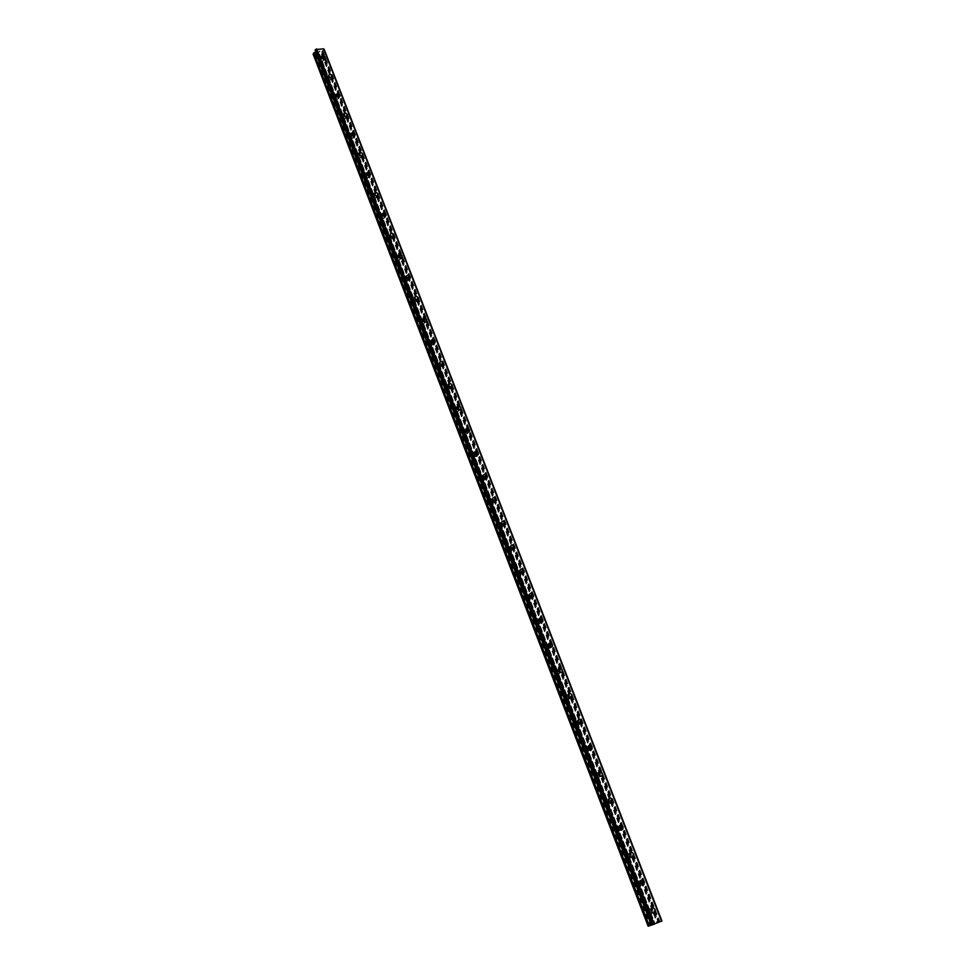 <?xml version="1.0" encoding="UTF-8"?>
<svg xmlns="http://www.w3.org/2000/svg" width="975" height="975" viewBox="0 0 975 975"><rect width="100%" height="100%" fill="white"/><g stroke="black" fill="none" stroke-linecap="round" stroke-linejoin="round"><path stroke-width="0.73" stroke-dasharray="4.88 3.66" d="M649.131 911.625L646.717 911.052L646.632 912.637L649.045 913.209L649.131 911.625M652.19 910.589L649.764 910.016L649.691 911.613L652.104 912.186L652.19 910.589M651.154 911.162L651.276 908.676M638.43 883.862L636.005 883.301L635.932 884.837L638.357 885.398L638.43 883.862M641.428 882.741L639.003 882.18L638.93 883.716L641.367 884.276L641.428 882.741M640.356 883.204L640.465 880.803M627.851 856.416L625.414 855.879L625.353 857.354L627.79 857.902L627.851 856.416M630.801 855.221L628.363 854.673L628.302 856.16L630.74 856.696L630.801 855.221M629.692 855.575L629.777 853.259M617.394 829.286L614.945 828.774L614.896 830.2L617.346 830.724L617.394 829.286M620.295 828.007L617.833 827.483L617.797 828.921L620.246 829.445L620.295 828.007M619.149 828.263L619.222 826.032M607.059 802.474L604.597 801.974L604.561 803.351L607.011 803.863L607.059 802.474M609.899 801.109L607.437 800.609L607.413 801.986L609.862 802.498L609.899 801.109M608.729 801.255L608.778 799.11M596.834 775.966L594.372 775.478L594.348 776.807L596.81 777.294L596.834 775.966M599.625 774.528L597.163 774.028L597.139 775.357L599.601 775.856L599.625 774.528M598.431 774.577L598.467 772.493M586.731 749.763L584.269 749.275L584.244 750.567L586.706 751.043L586.731 749.763M589.473 748.239L587.011 747.752L586.987 749.044L589.461 749.531L589.473 748.239M588.242 748.191L588.266 746.18M576.737 723.84L574.263 723.377L574.263 724.62L576.725 725.083L576.737 723.84M579.442 722.243L576.968 721.78L576.956 723.023L579.43 723.499L579.442 722.243M578.175 722.109L578.187 720.172M566.853 698.222L564.391 697.759L564.379 698.953L566.853 699.416L566.853 698.222M569.51 696.552L567.036 696.089L567.036 697.296L569.51 697.759L569.51 696.552M568.218 696.321L568.218 694.444M557.091 672.884L554.617 672.433L554.617 673.591L557.091 674.042L557.091 672.884M559.699 671.141L557.212 670.69L557.212 671.848L559.699 672.311L559.699 671.141M558.37 670.812L558.37 669.008M547.426 647.814L544.952 647.376L544.952 648.497L547.438 648.948L547.426 647.814M549.985 646.011L547.511 645.572L547.511 646.693L549.997 647.144L549.985 646.011M548.645 645.596L548.62 643.853M537.871 623.037L535.397 622.598L535.409 623.683L537.883 624.122L537.871 623.037M540.394 621.16L537.908 620.722L537.92 621.806L540.406 622.245L540.394 621.16M539.017 620.661L538.992 618.967M528.413 598.528L525.939 598.102L525.964 599.15L528.438 599.576L528.413 598.528M530.9 596.59L528.413 596.152L528.426 597.2L530.912 597.638L530.9 596.59M529.498 596.005L529.462 594.36M519.078 574.287L516.592 573.861L516.616 574.872L519.09 575.299L519.078 574.287M521.503 572.276L519.017 571.85L519.041 572.873L521.528 573.3L521.503 572.276M520.077 571.606L520.041 570.022M509.827 550.302L507.341 549.888L507.378 550.863L509.852 551.289L509.827 550.302M512.216 548.23L509.73 547.816L509.754 548.791L512.241 549.217L512.216 548.23M510.766 547.487L510.729 545.951M500.675 526.573L498.201 526.171L498.225 527.109L500.711 527.524L500.675 526.573M503.027 524.452L500.541 524.026L500.577 524.977L503.063 525.403L503.027 524.452M501.552 523.624L501.503 522.137M491.632 503.112L489.145 502.698L489.182 503.624L491.668 504.026L491.632 503.112M493.947 500.918L491.461 500.504L491.485 501.43L493.972 501.845L493.947 500.918M492.448 500.017L492.387 498.578M482.674 479.895L480.2 479.481L480.236 480.37L482.71 480.785L482.674 479.895M484.953 477.64L482.467 477.226L482.503 478.128L484.989 478.53L484.953 477.64M483.429 476.665L483.368 475.276M473.826 456.922L471.339 456.507L471.388 457.372L473.862 457.787L473.826 456.922M476.056 454.606L473.57 454.204L473.606 455.069L476.092 455.471L476.056 454.606M474.508 453.558L474.447 452.205M465.063 434.192L462.577 433.778L462.625 434.618L465.099 435.021L465.063 434.192M467.257 431.827L464.77 431.413L464.819 432.254L467.293 432.668L467.257 431.827M469.548 431.34C468.353 432.863 467.062 432.644 465.684 430.694L465.623 429.39M456.385 411.694L453.911 411.292L453.96 412.108L456.434 412.51L456.385 411.694M458.543 409.281L456.068 408.866L456.105 409.683L458.591 410.085L458.543 409.281M456.958 408.086L456.885 406.819M447.805 389.439L445.331 389.037L445.38 389.817L447.854 390.232L447.805 389.439M449.926 386.965L447.452 386.563L447.488 387.343L449.975 387.758L449.926 386.965M448.317 385.698L448.244 384.479M439.311 367.417L436.849 367.014L436.885 367.77L439.359 368.172L439.311 367.417M441.395 364.894L438.921 364.479L438.969 365.247L441.443 365.649L441.395 364.894M443.625 364.199C442.443 365.698 441.163 365.491 439.762 363.553L439.688 362.359M430.913 345.613L428.439 345.211L428.488 345.954L430.962 346.357L430.913 345.613M432.961 343.042L430.487 342.627L430.536 343.371L433.01 343.785L432.961 343.042M431.303 341.64L431.23 340.482M422.589 324.041L420.128 323.639L420.176 324.358L422.638 324.76L422.589 324.041M424.6 321.409L422.138 321.007L422.187 321.726L424.649 322.14L424.6 321.409M422.931 319.946L422.857 318.825M414.363 302.689L411.901 302.274L411.95 302.981L414.412 303.383L414.363 302.689M416.337 300.007L413.875 299.605L413.924 300.3L416.386 300.714L416.337 300.007M414.643 298.484L414.57 297.399M406.209 281.543L403.747 281.141L406.258 282.226L406.209 281.543M408.147 278.826L405.697 278.411L405.746 279.094L408.208 279.508L408.147 278.826M406.453 277.241L406.368 276.181M398.141 260.63L395.692 260.215L395.74 260.873L398.19 261.288L398.141 260.63M400.055 257.863L397.593 257.449L400.103 258.521L400.055 257.863M398.324 256.206L398.251 255.182M390.158 239.911L387.709 239.497L390.207 240.557L390.158 239.911M392.035 237.096L389.586 236.681L389.634 237.327L392.084 237.742L392.035 237.096M390.293 235.389L390.207 234.39M382.249 219.412L379.811 218.997L382.249 219.412M384.101 216.548L381.652 216.133L384.101 216.548M382.334 214.78L382.261 213.817M374.424 199.107L371.987 198.693L374.424 199.107M376.24 196.207L373.791 195.78L376.24 196.207M374.461 194.378L374.376 193.44M366.673 179.01L364.236 178.583L366.673 179.01M368.452 176.061L366.015 175.646L368.452 176.061M366.673 174.184L366.588 173.27M358.995 159.108L356.57 158.681L358.995 159.108M360.75 156.122L358.312 155.695L360.75 156.122M358.946 154.196L358.861 153.294M351.402 139.401L348.977 138.974L351.402 139.401M353.133 136.378L350.695 135.952L353.133 136.378M351.305 134.392L351.219 133.526M343.883 119.888L341.457 119.462L343.883 119.888M345.577 116.829L343.151 116.391L345.577 116.829M343.736 114.782L343.651 113.941M336.436 100.571L334.011 100.132L336.436 100.571M338.093 97.463L335.668 97.025L338.093 97.463M336.241 95.379L336.156 94.551M329.05 81.437L326.637 80.998L329.05 81.437M330.696 78.292L328.27 77.854L330.696 78.292M328.831 76.147L328.746 75.355M321.75 62.485L319.337 62.034L321.75 62.485M323.359 59.304L320.946 58.853L323.359 59.304M321.482 57.111L321.397 56.331M324.005 59.292C322.591 57.464 321.336 57.233 320.251 58.597L320.336 59.365C321.762 61.193 323.018 61.425 324.09 60.072L324.005 59.292M325.041 57.269C323.615 55.441 322.359 55.209 321.275 56.562L321.36 57.342C322.786 59.17 324.041 59.402 325.126 58.049L325.041 57.269M331.342 78.268C329.916 76.44 328.673 76.208 327.588 77.586L327.673 78.378C329.099 80.206 330.354 80.438 331.427 79.072L331.342 78.268M332.39 76.269C330.964 74.441 329.708 74.21 328.624 75.575L328.709 76.379C330.135 78.207 331.39 78.439 332.475 77.074L332.39 76.269M338.752 97.439C337.326 95.599 336.07 95.379 334.986 96.757L335.071 97.573C336.497 99.413 337.752 99.645 338.837 98.268L338.752 97.439M339.812 95.465C338.386 93.624 337.131 93.393 336.046 94.77L336.131 95.599C337.557 97.439 338.812 97.671 339.897 96.293L339.812 95.465M346.235 116.793C344.809 114.952 343.553 114.733 342.457 116.123L342.542 116.963C343.968 118.804 345.223 119.035 346.32 117.646L346.235 116.793M347.319 114.843C345.893 113.002 344.626 112.771 343.529 114.16L343.614 115.001C345.04 116.854 346.308 117.085 347.405 115.696L347.319 114.843M353.791 136.342C352.365 134.489 351.11 134.27 350.001 135.671L350.086 136.537C351.512 138.389 352.767 138.621 353.876 137.219L353.791 136.342M354.888 134.416C353.462 132.563 352.207 132.332 351.097 133.746L351.183 134.611C352.609 136.463 353.876 136.683 354.973 135.281L354.888 134.416M361.42 156.085C359.994 154.221 358.727 154.001 357.63 155.415L357.715 156.305C359.129 158.169 360.397 158.389 361.506 156.975L361.42 156.085M362.542 154.184C361.116 152.319 359.848 152.1 358.739 153.514L358.824 154.403C360.25 156.268 361.518 156.488 362.627 155.074L362.542 154.184M369.123 176.024C367.697 174.159 366.442 173.94 365.32 175.366L365.406 176.28C366.832 178.145 368.087 178.364 369.208 176.938L369.123 176.024M370.256 174.147C368.842 172.27 367.575 172.051 366.454 173.477L366.539 174.391C367.965 176.268 369.232 176.487 370.342 175.061L370.256 174.147M376.898 196.158C375.485 194.281 374.217 194.062 373.096 195.5L373.181 196.438C374.595 198.315 375.862 198.534 376.984 197.096L376.898 196.158M378.056 194.305C376.643 192.428 375.375 192.209 374.254 193.647L374.339 194.586C375.753 196.462 377.02 196.682 378.142 195.256L378.056 194.305M384.759 216.499C383.346 214.61 382.078 214.402 380.957 215.841L381.03 216.816C382.444 218.692 383.723 218.912 384.845 217.462L384.759 216.499M385.942 214.671C384.528 212.794 383.248 212.574 382.127 214.025L382.212 214.988C383.626 216.877 384.893 217.096 386.027 215.646L385.942 214.671M392.706 237.035C391.292 235.146 390.012 234.938 388.879 236.389L388.964 237.388C390.378 239.277 391.645 239.497 392.779 238.034L392.706 237.035M393.9 235.243C392.486 233.354 391.207 233.135 390.073 234.597L390.158 235.597C391.572 237.486 392.852 237.705 393.985 236.243L393.9 235.243M400.725 257.79C399.311 255.901 398.032 255.682 396.898 257.144L396.983 258.168C398.385 260.069 399.665 260.276 400.798 258.814L400.725 257.79M401.944 256.023C400.53 254.122 399.25 253.914 398.117 255.377L398.19 256.401C399.604 258.302 400.883 258.521 402.017 257.059L401.944 256.023M408.817 278.752C407.416 276.851 406.136 276.644 404.991 278.119L405.076 279.167C406.477 281.068 407.757 281.288 408.903 279.813L408.817 278.752M410.061 277.022C408.659 275.108 407.379 274.901 406.234 276.376L406.307 277.436C407.721 279.337 409 279.557 410.146 278.082L410.061 277.022M417.008 299.934C415.606 298.021 414.326 297.814 413.168 299.301L413.254 300.385C414.655 302.287 415.935 302.506 417.081 301.019L417.008 299.934M418.263 298.228C416.861 296.315 415.582 296.108 414.424 297.582L414.509 298.679C415.911 300.58 417.19 300.8 418.348 299.313L418.263 298.228M425.271 321.323C423.869 319.41 422.589 319.203 421.432 320.69L421.517 321.811C422.906 323.724 424.186 323.944 425.356 322.445L425.271 321.323M426.562 319.654C425.161 317.74 423.881 317.521 422.711 319.02L422.797 320.141C424.198 322.055 425.478 322.274 426.636 320.775L426.562 319.654M433.631 342.944C432.23 341.018 430.95 340.811 429.78 342.31L429.865 343.468C431.255 345.382 432.534 345.601 433.704 344.102L433.631 342.944M434.935 341.299C433.534 339.373 432.254 339.166 431.084 340.665L431.157 341.823C432.559 343.748 433.838 343.956 435.008 342.457L434.935 341.299M442.065 364.784C440.676 362.858 439.396 362.651 438.226 364.163L438.299 365.345C439.688 367.27 440.968 367.49 442.138 365.978L442.065 364.784M443.393 363.175C442.004 361.25 440.724 361.043 439.542 362.542L439.615 363.736C441.017 365.662 442.297 365.881 443.479 364.37L443.393 363.175M450.596 386.856C449.219 384.93 447.927 384.711 446.745 386.234L446.818 387.453C448.207 389.391 449.487 389.598 450.669 388.087L450.596 386.856M451.949 385.283C450.56 383.346 449.28 383.138 448.098 384.65L448.171 385.881C449.548 387.818 450.84 388.026 452.022 386.514L451.949 385.283M459.213 409.159C457.836 407.221 456.556 407.014 455.362 408.537L455.435 409.793C456.812 411.73 458.092 411.95 459.286 410.426L459.213 409.159M460.59 407.623C459.213 405.673 457.921 405.466 456.727 406.989L456.8 408.257C458.189 410.195 459.469 410.414 460.663 408.891L460.59 407.623M467.927 431.706C466.55 429.756 465.27 429.548 464.063 431.072L464.137 432.376C465.514 434.326 466.793 434.533 467.988 433.01L467.927 431.706M469.328 430.194C467.951 428.244 466.659 428.037 465.465 429.561L465.526 430.865C466.903 432.815 468.195 433.034 469.389 431.511L469.328 430.194M476.726 454.484C475.361 452.534 474.082 452.327 472.875 453.85L472.936 455.191C474.301 457.141 475.581 457.36 476.787 455.837L476.726 454.484M478.152 453.009C476.787 451.059 475.495 450.84 474.289 452.376L474.35 453.716C475.727 455.678 477.007 455.886 478.213 454.362L478.152 453.009M485.623 477.506C484.27 475.544 482.978 475.337 481.76 476.872L481.821 478.262C483.186 480.212 484.465 480.431 485.684 478.896L485.623 477.506M487.073 476.068C485.708 474.106 484.429 473.899 483.21 475.434L483.271 476.824C484.636 478.786 485.916 478.993 487.134 477.47L487.073 476.068M494.617 500.772C493.265 498.81 491.973 498.603 490.754 500.138L490.815 501.564C492.168 503.527 493.447 503.746 494.678 502.21L494.617 500.772M496.092 499.383C494.739 497.408 493.447 497.201 492.229 498.737L492.278 500.175C493.63 502.137 494.922 502.357 496.153 500.821L496.092 499.383M503.709 524.294C502.369 522.332 501.077 522.112 499.846 523.648L499.895 525.135C501.235 527.097 502.527 527.317 503.758 525.781L503.709 524.294M505.208 522.941C503.856 520.967 502.576 520.747 501.333 522.295L501.394 523.77C502.734 525.744 504.026 525.964 505.257 524.428L505.208 522.941M512.899 548.072C511.558 546.11 510.266 545.89 509.035 547.426L509.072 548.949C510.413 550.924 511.704 551.143 512.947 549.607L512.899 548.072M514.422 546.756C513.082 544.781 511.79 544.562 510.547 546.097L510.595 547.633C511.936 549.607 513.228 549.827 514.471 548.291L514.422 546.756M522.186 572.118C520.857 570.131 519.565 569.912 518.322 571.447L518.359 573.032C519.687 575.006 520.979 575.226 522.222 573.702L522.186 572.118M523.746 570.838C522.405 568.852 521.113 568.632 519.87 570.168L519.907 571.752C521.235 573.727 522.527 573.958 523.782 572.423L523.746 570.838M531.582 596.408C530.254 594.433 528.974 594.214 527.719 595.749L527.743 597.383C529.059 599.357 530.351 599.576 531.607 598.053L531.582 596.408M533.154 595.177C531.838 593.19 530.546 592.971 529.291 594.506L529.315 596.139C530.644 598.126 531.936 598.345 533.191 596.81L533.154 595.177M541.076 620.977C539.76 619.003 538.468 618.772 537.213 620.307L537.237 621.989C538.541 623.976 539.833 624.207 541.101 622.672L541.076 620.977M542.685 619.783C541.369 617.797 540.077 617.577 538.809 619.101L538.834 620.795C540.15 622.781 541.442 623.013 542.709 621.477L542.685 619.783M550.68 645.828C549.376 643.841 548.084 643.61 546.817 645.133L546.829 646.876C548.133 648.862 549.413 649.094 550.692 647.583L550.68 645.828M552.313 644.67C551.009 642.683 549.717 642.452 548.438 643.975L548.462 645.73C549.766 647.717 551.046 647.948 552.325 646.425L552.313 644.67M560.381 670.946C559.089 668.96 557.81 668.728 556.518 670.239L556.53 672.043C557.822 674.042 559.102 674.273 560.381 672.762L560.381 670.946M562.051 669.837C560.747 667.838 559.467 667.607 558.188 669.13L558.188 670.934C559.479 672.933 560.771 673.164 562.051 671.653L562.051 669.837M570.204 696.345C568.913 694.358 567.633 694.115 566.341 695.626L566.341 697.503C567.621 699.489 568.9 699.733 570.192 698.222L570.204 696.345M571.898 695.285C570.607 693.286 569.327 693.054 568.035 694.566L568.035 696.43C569.315 698.429 570.594 698.673 571.886 697.162L571.898 695.285M580.125 722.036C578.857 720.037 577.578 719.794 576.274 721.305L576.262 723.231C577.529 725.229 578.809 725.473 580.113 723.974L580.125 722.036M581.856 721.013C580.576 719.026 579.296 718.782 577.992 720.281L577.98 722.219C579.247 724.218 580.539 724.462 581.831 722.963L581.856 721.013M590.168 748.02C588.912 746.021 587.633 745.777 586.328 747.264L586.292 749.263C587.547 751.262 588.827 751.506 590.131 750.019L590.168 748.02M591.923 747.045C590.655 745.046 589.375 744.803 588.071 746.289L588.047 748.3C589.302 750.299 590.582 750.543 591.898 749.056L591.923 747.045M600.32 774.296C599.077 772.297 597.797 772.042 596.493 773.528L596.444 775.6C597.687 777.587 598.967 777.843 600.283 776.368L600.32 774.296M602.111 773.37C600.856 771.371 599.576 771.115 598.272 772.602L598.223 774.674C599.467 776.673 600.746 776.929 602.062 775.454L602.111 773.37M610.594 800.865C609.363 798.878 608.083 798.61 606.767 800.085L606.718 802.23C607.937 804.217 609.217 804.485 610.533 803.022L610.594 800.865M612.41 800C611.179 798.001 609.899 797.733 608.583 799.207L608.522 801.352C609.753 803.351 611.033 803.619 612.349 802.157L612.41 800M620.977 827.751C619.771 825.764 618.491 825.496 617.175 826.946L617.102 829.164C618.308 831.163 619.588 831.431 620.904 829.993L620.977 827.751M622.83 826.934C621.611 824.935 620.344 824.667 619.015 826.118L618.942 828.348C620.161 830.347 621.428 830.615 622.757 829.177L622.83 826.934M631.495 854.953C630.289 852.967 629.021 852.686 627.693 854.112L627.608 856.416C628.802 858.414 630.069 858.695 631.398 857.269L631.495 854.953M633.372 854.185C632.166 852.199 630.898 851.918 629.57 853.344L629.484 855.66C630.679 857.647 631.946 857.927 633.287 856.501L633.372 854.185M642.123 882.473C640.941 880.486 639.673 880.193 638.345 881.607L638.235 883.996C639.417 885.983 640.685 886.275 642.013 884.861L642.123 882.473M644.036 881.753C642.854 879.767 641.587 879.474 640.246 880.888L640.148 883.277C641.331 885.276 642.598 885.568 643.939 884.154L644.036 881.753M652.884 910.309C651.714 908.322 650.459 908.03 649.118 909.419L648.984 911.893C650.154 913.868 651.41 914.172 652.75 912.795L652.884 910.309M654.834 909.651C653.664 907.664 652.409 907.372 651.056 908.761L650.934 911.235C652.104 913.222 653.36 913.526 654.7 912.137L654.834 909.651M320.007 51.066L319.239 51.078L320.007 51.066M319.544 51.992L318.776 52.016L319.544 51.992M318.74 52.077L320.141 50.993L318.74 52.077M318.057 52.016L317.241 52.041L318.057 52.028M313.085 54.076L321.445 54.198L322.469 52.821L658.576 922.045L648.143 926.25M651.97 924.885L315.668 51.553M652.312 924.824L315.656 50.639M321.713 51.98L324.212 49.433M654.591 923.837L655.407 923.508L654.591 923.837M654.554 923.812L653.701 924.129L654.517 923.788M654.444 923.812L655.48 923.483L654.444 923.812M655.566 923.349L656.358 923.106L655.566 923.349M319.593 54.137L654.993 923.41L319.678 54.222M322.457 52.942L658.588 922.045M324.2 49.469L661.879 920.973L658.223 922.289M315.9 50.993L652.446 924.739L315.876 50.944M315.778 54.21L650.934 925.08M315.863 54.308L650.983 925.056M315.291 54.222L650.398 925.299M315.108 54.32L650.179 925.385M313.341 54.356L648.29 926.165M322.835 50.505L659.977 921.668M322.713 50.603L659.819 921.728M321.969 53.905L657.589 922.362M321.445 54.198L656.906 922.618M319.105 54.149L654.457 923.63M318.923 54.247L654.237 923.715M315.888 51.102L652.397 924.751M315.181 50.127L652.08 924.97M324.005 49.847L661.513 921.095M661.379 921.143L323.919 49.932L661.391 921.143M323.822 49.969L661.257 921.192M322.286 50.834L659.271 921.936M322.116 50.993L659.015 922.021M321.701 51.821L658.162 922.289M322.445 52.784L552.167 646.827M646.717 911.052L649.764 910.016M636.005 883.301L639.003 882.18M625.414 855.879L628.363 854.673M614.945 828.774L617.833 827.483M604.597 801.974L607.437 800.609M594.372 775.478L597.163 774.028M584.269 749.275L587.011 747.752M574.263 723.377L576.968 721.78M564.391 697.759L567.036 696.089M554.617 672.433L557.212 670.69M544.952 647.376L547.511 645.572M535.397 622.598L537.908 620.722M525.939 598.102L528.413 596.152M516.592 573.861L519.017 571.85M507.341 549.888L509.73 547.816M498.201 526.171L500.541 524.026M489.145 502.698L491.461 500.504M480.2 479.481L482.467 477.226M471.339 456.507L473.57 454.204M462.577 433.778L464.77 431.413M453.911 411.292L456.068 408.866M445.331 389.037L447.452 386.563M436.849 367.014L438.921 364.479M428.439 345.211L430.487 342.627M420.128 323.639L422.138 321.007M411.901 302.274L413.875 299.605M403.747 281.141L405.697 278.411M395.692 260.215L397.593 257.449M387.709 239.497L389.586 236.681M379.811 218.997L381.652 216.133M371.987 198.693L373.791 195.78M364.236 178.583L366.015 175.646M356.57 158.681L358.312 155.695M348.977 138.974L350.695 135.952M341.457 119.462L343.151 116.391M334.011 100.132L335.668 97.025M326.637 80.998L328.27 77.854M319.337 62.034L320.946 58.853M320.251 58.597L321.275 56.562M327.588 77.586L328.624 75.575M334.986 96.757L336.046 94.77M342.457 116.123L343.529 114.16M350.001 135.671L351.097 133.746M357.63 155.415L358.739 153.514M365.32 175.366L366.454 173.477M373.096 195.5L374.254 193.647M380.957 215.841L382.127 214.025M388.879 236.389L390.073 234.597M396.898 257.144L398.117 255.377M404.991 278.119L406.234 276.376M413.168 299.301L414.424 297.582M421.432 320.69L422.711 319.02M429.78 342.31L431.084 340.665M438.226 364.163L439.542 362.542M446.745 386.234L448.098 384.65M455.362 408.537L456.727 406.989M464.063 431.072L465.465 429.561M472.875 453.85L474.289 452.376M481.76 476.872L483.21 475.434M490.754 500.138L492.229 498.737M499.846 523.648L501.333 522.295M509.035 547.426L510.547 546.097M518.322 571.447L519.87 570.168M527.719 595.749L529.291 594.506M537.213 620.307L538.809 619.101M546.817 645.133L548.438 643.975M556.518 670.239L558.188 669.13M566.341 695.626L568.035 694.566M576.274 721.305L577.992 720.281M586.328 747.264L588.071 746.289M596.493 773.528L598.272 772.602M606.767 800.085L608.583 799.207M617.175 826.946L619.015 826.118M627.693 854.112L629.57 853.344M638.345 881.607L640.246 880.888M649.118 909.419L651.056 908.761M652.75 912.795L654.7 912.137M642.013 884.861L643.939 884.154M631.398 857.269L633.287 856.501M620.904 829.993L622.757 829.177M610.533 803.022L612.349 802.157M600.283 776.368L602.062 775.454M590.131 750.019L591.898 749.056M580.113 723.974L581.831 722.963M570.192 698.222L571.886 697.162M560.381 672.762L562.051 671.653M550.692 647.583L552.325 646.425M541.101 622.672L542.709 621.477M531.607 598.053L533.191 596.81M522.222 573.702L523.782 572.423M512.947 549.607L514.471 548.291M503.758 525.781L505.257 524.428M494.678 502.21L496.153 500.821M485.684 478.896L487.134 477.47M476.787 455.837L478.213 454.362M467.988 433.01L469.389 431.511M459.286 410.426L460.663 408.891M450.669 388.087L452.022 386.514M442.138 365.978L443.479 364.37M433.704 344.102L435.008 342.457M425.356 322.445L426.636 320.775M417.081 301.019L418.348 299.313M408.903 279.813L410.146 278.082M400.798 258.814L402.017 257.059M392.779 238.034L393.985 236.243M384.845 217.462L386.027 215.646M376.984 197.096L378.142 195.256M369.208 176.938L370.342 175.061M361.506 156.975L362.627 155.074M353.876 137.219L354.973 135.281M346.32 117.646L347.405 115.696M338.837 98.268L339.897 96.293M331.427 79.072L332.475 77.074M324.09 60.072L325.126 58.049M321.799 62.985L323.408 59.804M329.111 81.949L330.744 78.804M336.485 101.095L338.154 98M343.931 120.437L345.625 117.366M351.463 139.961L353.182 136.939M359.056 159.681L360.811 156.695M366.722 179.595L368.513 176.658M374.473 199.717L376.289 196.816M382.298 220.033L384.15 217.169M390.207 240.557L392.084 237.742M398.19 261.288L400.103 258.521M406.258 282.226L408.208 279.508M414.412 303.383L416.386 300.714M422.638 324.76L424.649 322.14M430.962 346.357L433.01 343.785M439.359 368.172L441.443 365.649M447.854 390.232L449.975 387.758M456.434 412.51L458.591 410.085M465.099 435.021L467.293 432.668M473.862 457.787L476.092 455.471M482.71 480.785L484.989 478.53M491.668 504.026L493.972 501.845M500.711 527.524L503.063 525.403M509.852 551.289L512.241 549.217M519.09 575.299L521.528 573.3M528.438 599.576L530.912 597.638M537.883 624.122L540.406 622.245M547.438 648.948L549.997 647.144M557.091 674.042L559.699 672.311M566.853 699.416L569.51 697.759M576.725 725.083L579.43 723.499M586.706 751.043L589.461 749.531M596.81 777.294L599.601 775.856M607.011 803.863L609.862 802.498M617.346 830.724L620.246 829.445M627.79 857.902L630.74 856.696M638.357 885.398L641.367 884.276M649.045 913.209L652.104 912.186M315.644 50.395L652.446 924.787M323.663 49.091L661.489 921.168M321.689 51.943L658.149 922.301M322.469 52.821L552.167 646.815"/><path stroke-width="1.46" d="M651.276 908.676C652.616 907.286 653.884 907.591 655.054 909.578L654.92 912.064C653.579 913.453 652.324 913.148 651.154 911.162L651.276 908.676C652.616 907.286 653.884 907.591 655.054 909.578L654.92 912.064C653.579 913.453 652.324 913.148 651.154 911.162M640.465 880.815C641.806 879.401 643.061 879.682 644.256 881.68L644.146 884.081C642.805 885.483 641.55 885.19 640.356 883.204L640.465 880.803C641.806 879.401 643.073 879.682 644.256 881.68L644.146 884.081C642.805 885.483 641.55 885.19 640.356 883.204M629.777 853.259C631.118 851.833 632.385 852.113 633.579 854.1L633.494 856.416C632.166 857.842 630.898 857.561 629.692 855.575L629.777 853.259C631.118 851.821 632.385 852.101 633.592 854.1L633.494 856.416C632.166 857.842 630.898 857.561 629.692 855.562M619.222 826.032C620.551 824.582 621.818 824.85 623.037 826.849L622.964 829.079C621.636 830.529 620.368 830.249 619.149 828.263L619.222 826.032C620.551 824.582 621.818 824.85 623.037 826.849L622.964 829.079C621.636 830.529 620.368 830.249 619.149 828.263M608.778 799.11C610.106 797.635 611.374 797.903 612.617 799.902L612.556 802.059C611.24 803.522 609.96 803.254 608.729 801.255L608.778 799.11C610.106 797.635 611.386 797.903 612.617 799.902L612.556 802.059C611.24 803.522 609.96 803.254 608.729 801.255M598.467 772.493C599.783 771.018 601.063 771.274 602.306 773.273L602.27 775.357C600.953 776.831 599.674 776.575 598.431 774.577L598.467 772.493C599.783 771.018 601.063 771.274 602.306 773.273L602.27 775.357C600.953 776.831 599.674 776.563 598.431 774.577M588.266 746.18C589.57 744.693 590.862 744.937 592.117 746.935L592.093 748.946C590.777 750.445 589.497 750.189 588.242 748.191L588.266 746.18C589.57 744.693 590.862 744.937 592.117 746.935L592.093 748.946C590.789 750.433 589.497 750.189 588.242 748.191M578.187 720.172C579.491 718.66 580.771 718.904 582.038 720.903L582.026 722.853C580.722 724.352 579.442 724.096 578.175 722.109L578.187 720.172C579.491 718.66 580.771 718.904 582.038 720.903L582.026 722.853C580.734 724.352 579.442 724.096 578.175 722.109M568.218 694.444C569.51 692.932 570.802 693.164 572.081 695.163L572.081 697.04C570.789 698.551 569.497 698.307 568.218 696.321L568.218 694.444C569.51 692.932 570.802 693.164 572.081 695.163L572.081 697.04C570.789 698.551 569.497 698.307 568.218 696.321M558.37 669.008C559.65 667.485 560.942 667.717 562.234 669.715L562.234 671.531C560.954 673.043 559.662 672.811 558.37 670.812L558.37 669.008C559.65 667.485 560.942 667.717 562.234 669.715L562.246 671.531C560.954 673.043 559.674 672.811 558.37 670.812M548.62 643.853C549.9 642.318 551.192 642.549 552.496 644.548L552.508 646.303C551.228 647.827 549.949 647.595 548.645 645.596L548.62 643.853C549.9 642.318 551.192 642.549 552.496 644.536L552.508 646.303C551.241 647.827 549.949 647.583 548.645 645.596M538.992 618.967C540.26 617.443 541.552 617.663 542.868 619.649L542.88 621.355C541.625 622.879 540.333 622.647 539.017 620.661L538.992 618.967C540.26 617.443 541.552 617.663 542.868 619.649L542.892 621.343C541.625 622.879 540.333 622.647 539.017 620.661M529.462 594.372C530.717 592.824 532.009 593.056 533.337 595.043L533.362 596.676C532.106 598.211 530.814 597.98 529.498 596.005L529.462 594.36C530.717 592.824 532.009 593.056 533.337 595.03L533.374 596.676C532.106 598.211 530.814 597.98 529.498 596.005M520.041 570.034C521.284 568.486 522.576 568.705 523.916 570.692L523.953 572.276C522.697 573.812 521.418 573.592 520.077 571.606L520.041 570.022C521.296 568.486 522.588 568.705 523.916 570.692L523.953 572.276C522.71 573.812 521.418 573.592 520.077 571.606M510.717 545.951C511.96 544.416 513.252 544.635 514.593 546.609L514.642 548.145C513.398 549.681 512.107 549.461 510.766 547.487L510.729 545.951C511.96 544.416 513.252 544.635 514.593 546.609L514.642 548.145C513.398 549.681 512.107 549.461 510.766 547.487M501.503 522.137C502.734 520.601 504.026 520.821 505.379 522.783L505.428 524.27C504.197 525.805 502.905 525.586 501.552 523.624L501.503 522.137C502.734 520.601 504.026 520.821 505.379 522.783L505.428 524.27C504.197 525.805 502.905 525.586 501.552 523.624M492.387 498.578C493.606 497.043 494.898 497.262 496.263 499.224L496.312 500.663C495.093 502.198 493.801 501.979 492.448 500.017L492.387 498.578C493.618 497.043 494.898 497.262 496.263 499.224L496.312 500.663C495.093 502.198 493.801 501.979 492.448 500.017M483.368 475.276C484.587 473.74 485.879 473.947 487.244 475.91L487.293 477.311C486.086 478.835 484.794 478.615 483.429 476.665L483.368 475.276C484.587 473.74 485.879 473.947 487.244 475.91L487.305 477.299C486.086 478.835 484.794 478.615 483.429 476.653M474.447 452.217C475.654 450.682 476.946 450.889 478.311 452.851L478.372 454.204C477.165 455.727 475.885 455.508 474.508 453.558L474.447 452.205C475.654 450.682 476.946 450.889 478.311 452.851L478.384 454.192C477.165 455.727 475.885 455.508 474.508 453.558M465.623 429.39C466.818 427.867 468.11 428.074 469.487 430.024L469.548 431.34C468.353 432.863 467.062 432.644 465.684 430.694L465.623 429.39C466.818 427.867 468.11 428.074 469.487 430.024L469.548 431.34M456.885 406.819C458.079 405.295 459.359 405.503 460.748 407.452L460.822 408.72C459.627 410.231 458.335 410.024 456.958 408.086L456.885 406.819C458.079 405.295 459.371 405.503 460.748 407.452L460.822 408.72C459.627 410.231 458.335 410.024 456.958 408.074M448.244 384.479C449.426 382.956 450.718 383.175 452.107 385.113L452.168 386.344C450.986 387.855 449.707 387.636 448.317 385.698L448.244 384.479C449.426 382.956 450.718 383.175 452.107 385.101L452.181 386.332C450.986 387.855 449.707 387.636 448.317 385.698M439.688 362.371C440.871 360.86 442.15 361.067 443.552 363.005L443.625 364.187C442.443 365.698 441.163 365.479 439.774 363.553L439.688 362.359C440.871 360.86 442.15 361.067 443.552 362.992L443.625 364.187M431.23 340.482C432.4 338.983 433.68 339.19 435.082 341.116L435.155 342.274C433.985 343.773 432.705 343.566 431.303 341.64L431.23 340.482C432.4 338.983 433.68 339.19 435.082 341.116L435.155 342.274C433.985 343.773 432.705 343.566 431.303 341.64M422.857 318.825C424.015 317.338 425.295 317.545 426.697 319.471L426.782 320.592C425.624 322.079 424.332 321.872 422.931 319.946L422.857 318.825C424.015 317.338 425.295 317.545 426.709 319.471L426.782 320.592C425.624 322.079 424.332 321.872 422.931 319.946M414.57 297.399C415.728 295.913 417.008 296.12 418.409 298.033L418.494 299.13C417.337 300.605 416.057 300.397 414.655 298.484L414.57 297.399C415.728 295.913 417.008 296.12 418.409 298.033L418.494 299.13C417.337 300.605 416.057 300.397 414.643 298.484M406.368 276.181C407.513 274.706 408.793 274.913 410.195 276.827L410.28 277.887C409.134 279.362 407.855 279.142 406.453 277.241L406.368 276.181C407.513 274.706 408.793 274.913 410.207 276.827L410.28 277.887C409.134 279.362 407.855 279.142 406.453 277.241M398.251 255.182C399.384 253.719 400.664 253.927 402.078 255.828L402.163 256.852C401.018 258.326 399.738 258.107 398.324 256.206L398.251 255.182C399.384 253.719 400.664 253.927 402.078 255.828L402.163 256.852C401.018 258.326 399.738 258.107 398.336 256.206M390.207 234.39C391.341 232.94 392.62 233.159 394.034 235.048L394.119 236.048C392.986 237.498 391.706 237.278 390.293 235.389L390.207 234.39C391.341 232.94 392.62 233.147 394.034 235.048L394.119 236.048C392.986 237.498 391.706 237.278 390.293 235.389M382.261 213.817C383.382 212.367 384.65 212.587 386.076 214.476L386.161 215.438C385.028 216.889 383.76 216.669 382.334 214.78L382.261 213.817C383.382 212.367 384.65 212.587 386.076 214.463L386.161 215.438C385.028 216.889 383.76 216.669 382.346 214.78M374.376 193.44C375.497 192.002 376.764 192.221 378.19 194.098L378.276 195.049C377.154 196.487 375.887 196.255 374.461 194.378L374.376 193.44C375.497 192.002 376.777 192.221 378.19 194.098L378.276 195.049C377.154 196.475 375.887 196.255 374.461 194.378M366.588 173.27C367.697 171.844 368.964 172.063 370.39 173.94L370.476 174.854C369.354 176.28 368.087 176.061 366.673 174.184L366.588 173.27C367.697 171.844 368.964 172.063 370.39 173.928L370.476 174.854C369.354 176.28 368.087 176.061 366.673 174.184M358.861 153.294C359.97 151.881 361.237 152.112 362.663 153.965L362.749 154.867C361.64 156.28 360.372 156.049 358.946 154.196L358.861 153.294C359.97 151.881 361.237 152.1 362.663 153.965L362.749 154.867C361.64 156.28 360.372 156.049 358.946 154.184M351.219 133.526C352.328 132.125 353.584 132.344 355.01 134.197L355.095 135.074C353.998 136.476 352.731 136.244 351.305 134.392L351.219 133.526C352.328 132.125 353.584 132.344 355.01 134.197L355.095 135.074C353.998 136.476 352.731 136.244 351.305 134.392M343.651 113.941C344.748 112.552 346.015 112.783 347.441 114.623L347.527 115.477C346.43 116.866 345.162 116.634 343.736 114.782L343.651 113.941C344.748 112.552 346.015 112.771 347.441 114.623L347.527 115.477C346.43 116.866 345.162 116.634 343.736 114.782M336.156 94.551C337.253 93.173 338.508 93.405 339.934 95.245L340.019 96.074C338.934 97.451 337.679 97.22 336.241 95.379L336.156 94.551C337.253 93.173 338.508 93.405 339.934 95.245L340.019 96.062C338.934 97.451 337.679 97.22 336.253 95.379M328.746 75.355C329.83 73.978 331.086 74.21 332.512 76.05L332.597 76.854C331.512 78.219 330.257 77.988 328.831 76.147L328.746 75.355C329.83 73.978 331.086 74.21 332.512 76.05L332.597 76.854C331.512 78.219 330.257 77.988 328.831 76.147M321.397 56.331C322.469 54.978 323.724 55.209 325.15 57.037L325.236 57.817C324.163 59.183 322.908 58.939 321.482 57.111L321.397 56.331C322.469 54.978 323.724 55.209 325.15 57.037L325.236 57.817C324.163 59.17 322.908 58.939 321.482 57.111M315.668 51.553L313.085 54.076L648.143 926.25L651.97 924.885M661.586 921.156L323.663 48.847L315.388 49.542L652.019 924.995L661.915 920.961L324.127 49.359L661.842 920.997M324.212 49.408L661.915 920.961L324.188 49.384M315.388 49.542L652.543 924.824L315.376 49.554M652.019 924.995L315.096 50.017M316.473 48.969L653.945 924.3M316.57 48.908L654.079 924.251M316.643 48.872L654.164 924.215M323.59 48.75L661.55 921.168M313.56 53.113L649.07 925.957M313.731 52.955L649.326 925.86M315.303 52.102L651.349 925.104M315.473 51.943L651.592 925.007M315.291 49.627L652.409 924.873M315.486 49.506L652.665 924.775M315.096 50.066L652.007 925.007"/></g></svg>
